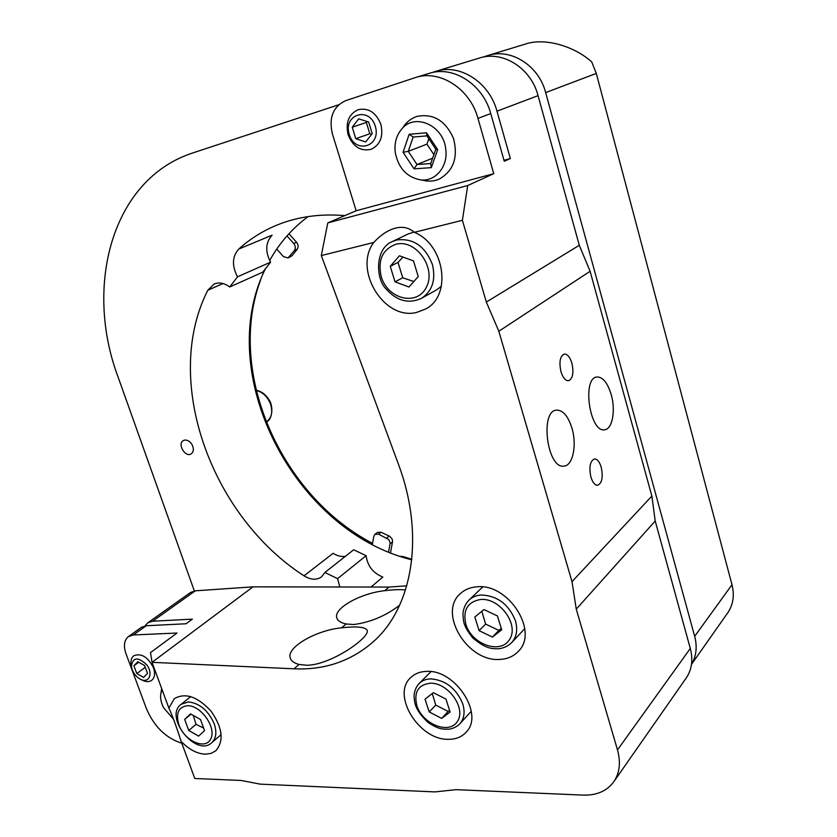 <?xml version="1.0" encoding="UTF-8"?>
<svg xmlns="http://www.w3.org/2000/svg" width="837" height="837" viewBox="0 0 837 837"><rect width="100%" height="100%" fill="white"/><g stroke="black" fill="none" stroke-linecap="round" stroke-linejoin="round"><path stroke-width="1.26" d="M339.822 586.988L337.593 578.649L366.114 555.684L353.664 549.794L324.892 572.477L321.586 576.819C316.585 580.282 310.736 579.957 304.04 575.825C211.248 516.115 161.876 380.563 207.796 290.261L214.126 284.025C219.148 282.027 224.347 283.011 229.725 286.986L262.808 272.13L270.581 262.169L237.52 276.806C231.744 265.768 232.163 256.52 238.775 249.06C249.865 239.016 262.525 231.054 276.733 225.174C297.386 216.72 320.079 213.529 344.792 215.622M304.04 575.825L333.095 553.309C337.29 555.977 341.402 556.961 345.43 556.291M238.775 249.06L272.109 235.166C265.528 242.468 265.015 251.477 270.581 262.169M482.74 57.188L487.573 55.608C510.696 47.835 538.777 65.37 545.661 92.583L596.3 73.426L591.728 61.886C573.722 45.784 544.803 37.78 526.054 43.859L487.573 55.608M338.619 104.792L192.845 152.93C111.572 179.233 83.993 286.484 118.111 377.121L194.341 590.943M691.488 664.379L727.73 612.83C733.202 604.753 734.624 595.389 731.988 584.728L694.679 636.329C697.409 646.855 696.342 656.166 691.498 664.264M694.679 636.329L545.661 92.583M191.893 444.384C194.038 448.632 193.786 451.802 191.139 453.905C185.228 457.776 177.046 443.736 183.355 440.555L184.705 440.084C187.457 439.864 189.842 441.298 191.893 444.384M229.725 286.986L237.52 276.806M337.593 578.649L324.892 572.477M366.114 555.684C367.495 565.979 373.072 573.104 382.823 577.07L371.011 587.03M308.089 216.595C292.165 228.428 279.359 243.075 269.66 260.537M265.695 268.196C212.891 373.459 294.31 531.045 411.773 559.817M596.3 73.426L731.988 584.728M341.622 627.813C315.559 630.271 285.407 647.911 290.429 658.499C291.527 661.23 294.404 663.207 299.05 664.452L306.855 665.248C324.055 665.185 349.385 650.715 360.621 640.441C365.759 635.879 367.945 632.469 367.192 630.219C365.026 626.934 356.51 626.139 341.622 627.813L346.079 623.983L353.769 624.528C370.331 622.362 385.627 615.927 399.636 605.245M405.526 589.98C400.599 589.363 393.693 589.593 384.8 590.671C360.192 593.255 332.603 608.823 336.955 618.261C338.022 620.96 341.067 622.874 346.079 623.983M356.164 210.757L493.757 173.667L477.969 118.404C470.091 88.712 439.823 69.325 415.466 77.548L345.503 100.712C333.084 106.634 328.7 117.661 332.362 133.805L356.164 210.757L327.801 222.893L321.314 255.567L398.339 463.97C425.301 535.596 412.484 607.589 373.135 641.885C350.891 661.22 324.505 670.186 293.986 668.805L152.031 662.329L252.994 586.852L388.985 587.061L406.772 585.827M496.979 111.195L538.065 95.638C531.045 68.048 502.618 50.23 479.266 58.088L435.627 71.396C459.68 63.288 489.383 82.172 496.979 111.195L510.35 158.538L504.261 161.259L490.744 113.56C483.054 84.317 453.173 65.265 429.015 73.415L415.466 77.548M538.065 95.638L579.288 245.304L486.328 302.063L498.831 331.253L572.006 581.652L576.264 609.148L655.204 521.022L651.866 496.079L590.106 271.282L579.288 245.304M655.204 521.022L690.295 648.455L617.486 749.9C620.918 762.361 619.694 772.98 613.793 781.758C606.898 791.049 596.708 795.495 583.232 795.108L456.06 789.668L434.895 791.907L260.202 784.143L241.223 780.471L194.791 778.494L181.116 741.362C176.325 726.317 172.255 715.237 168.886 708.133L152.031 662.329L150.493 652.598L177.015 633.034L133.303 634.969L146.266 625.741L141.401 627.352L128.438 636.57L133.303 634.969M613.793 781.758L686.235 677.98C691.864 669.621 693.214 659.776 690.295 648.455M195.314 590.828L190.501 592.491L147.783 622.833L152.637 621.211L195.314 590.828L252.994 586.852M168.886 708.133L174.316 698.644C185.333 692.377 197.595 696.572 211.102 711.241C222.537 727.688 224.149 740.839 215.915 750.684L211.102 753.405L205.222 754.2C196.873 753.687 188.838 749.397 181.116 741.362M617.486 749.9L576.264 609.148M486.328 302.063L462.39 220.309L467.705 185.532L327.801 222.893M414.325 232.32C445.022 244.655 452.001 295.974 425.604 309.02L416.669 312.41C384.225 320.864 352.932 269.912 373.773 242.458C378.973 236.829 384.361 232.707 389.916 230.091C399.531 225.77 407.661 226.513 414.325 232.32L462.39 220.309M321.314 255.567L373.773 242.458M476.933 586.821C508.289 583.065 539.342 631.527 518.312 651.374C513.458 656.501 507.128 659.19 499.344 659.441C466.994 661.711 437.814 612.611 460.35 593.642C464.744 589.562 470.268 587.292 476.933 586.821M426.525 671.41C455.202 669.213 484.602 714.432 466.094 732.249C461.668 737.02 455.767 739.374 448.37 739.322C418.898 740.19 391.12 694.7 410.737 677.572C414.796 673.649 420.059 671.588 426.525 671.41M181.817 743.246C165.831 738.088 154.018 726.516 146.381 708.531L125.927 653.551C123.321 645.798 124.158 640.127 128.438 636.57M146.266 625.741L186.096 623.764L192.395 619.139L152.637 621.211M145.125 625.867L147.783 622.833M422.057 180.049C427.958 181.755 433.65 181.451 439.132 179.149C453.508 170.978 458.31 157.429 453.528 138.492C445.525 120.654 433.378 113.288 417.067 116.385L416.251 116.657C410.622 118.697 406.144 122.401 402.796 127.779M431.61 72.714L435.627 71.396M161.667 688.516L160.966 693.026M503.989 160.285L510.35 158.538M493.757 173.667L467.705 185.532M601.228 467.224C603.247 477.216 602.033 483.242 597.587 485.303C594.835 485.23 592.606 482.478 590.901 477.048C588.882 467.036 590.075 460.988 594.49 458.927C597.283 458.99 599.533 461.762 601.228 467.224M571.912 363.216C573.941 372.831 572.811 378.669 568.522 380.73C565.425 380.762 562.903 377.728 560.957 371.628C558.928 361.992 560.037 356.143 564.295 354.072C567.434 354.03 569.976 357.075 571.912 363.216M572.006 581.652L651.866 496.079M590.106 271.282L498.831 331.253M571.985 428.293C577.07 445.085 572.853 465.759 563.981 466.104C547.21 469.306 539.551 410.674 556.636 410.109C563.06 410.13 568.177 416.188 571.985 428.293M611.219 394.614C615.833 410.35 612.381 429.35 604.596 429.768C589.677 432.959 581.746 377.644 597.022 376.974C602.881 376.985 607.61 382.865 611.219 394.614M445.723 148.996C448.402 166.417 435.428 181.901 420.561 179.871C406.96 177.287 398.548 168.289 395.315 152.878C394.133 143.451 396.299 135.468 401.791 128.94C414.859 112.629 443.453 125.341 445.723 148.996M431.285 167.651L414.033 168.844L403.057 152.282L409.167 134.276L426.514 132.801L437.667 149.624L431.285 167.651L430.731 163.55L435.795 149.216L426.954 135.876L413.154 137.038L408.268 151.351L417.004 164.523L430.731 163.55M432.624 158.193L417.004 164.523L414.033 168.844M428.826 138.712L426.933 144.142L408.268 151.351L403.057 152.282M426.933 144.142L433.89 154.625M437.667 149.624L435.795 149.216M426.954 135.876L426.514 132.801M413.154 137.038L409.167 134.276M173.541 719.265L163.508 707.589C160.139 700.6 159.689 694.71 162.179 689.918M168.603 707.359L167.662 704.796M388.609 551.96L390.178 542.91L388.818 539.583L378.596 534.173L374.903 534.372L377.361 532.437L381.034 532.238L389.634 536.235L392.103 538.976L392.595 541.413L390.513 552.734M374.903 534.372L373.825 536.266L372.381 544.364M293.735 243.483L296.549 242.259C298.39 244.686 298.621 247.009 297.24 249.227L292.071 255.745L288.043 257.963L294.436 250.462C295.806 248.244 295.576 245.921 293.735 243.483L286.986 235.929M276.754 249.081L283.429 256.582L288.043 257.963M296.549 242.259L288.943 233.743M260.527 280.186C226.189 372.36 281.033 495.818 372.559 543.37M402.011 556.919L402.597 556.427L400.274 556.343M402.597 556.427L411.825 559.283M188.723 730.45L184.674 719.391L190.522 713.877L200.503 719.506L204.552 730.67L198.62 736.1L188.723 730.45L196.015 724.371L203.59 728.012M193.263 715.426L196.015 724.371M191.035 714.17L184.674 719.391M429.193 711.952L425.05 699.167L433.367 692.68L445.954 699.083L450.086 712.015L441.643 718.387L429.193 711.952L435.753 705.099L448.14 711.45L449.542 710.31M448.14 711.45L441.643 718.387M432.279 693.528L435.753 705.099M392.386 241.537C374.756 248.495 375.708 278.711 385.815 288.671C396.633 300.912 408.487 304.155 421.377 298.39C432.363 291.119 436.035 279.799 432.384 264.419C425.07 246.057 413.154 237.917 396.654 239.999L392.386 241.537L408.153 233.973L414.074 232.09M441.381 286.244L436.579 289.874L421.377 298.39M395.022 281.839L390.272 266.323L399.416 255.777L413.478 260.872L418.238 276.587L408.927 287.007L395.022 281.839L402.723 277.79L413.834 281.514M403.005 257.085L398.025 262.399L402.723 277.79M398.025 262.399L390.272 266.323M468.961 600.139C465.571 603.665 463.583 608.06 462.966 613.312C463.332 621.242 462.924 625.532 472.748 637.909C486.391 649.428 492.69 648.832 499.218 648.706C504.167 647.953 508.31 645.934 511.648 642.649C516.649 636.967 517.915 629.665 515.435 620.751C508.791 604.345 497.44 595.756 481.411 594.992C476.389 595.327 472.235 597.043 468.961 600.139L482.687 586.967M524.757 628.66L511.648 642.649M479.088 630.659L474.841 616.995L483.953 609.577L497.46 615.959L501.698 629.78L492.438 637.072L479.088 630.659L485.596 624.078L498.873 630.418L501.279 628.43M498.873 630.418L492.438 637.072M481.819 611.313L485.596 624.078M348.119 134.726C352.994 146.81 360.695 151.664 371.23 149.268C380.291 144.78 383.513 136.515 380.898 124.493C376.19 112.597 368.657 107.649 358.32 109.637C348.778 114.052 345.378 122.422 348.119 134.726M367.171 121.553L366.355 122.453L352.262 127.203L358.675 118.844L368.678 122.024L372.193 133.627L365.696 141.934L355.777 138.691L369.797 133.774L371.722 134.223M366.355 122.453L369.797 133.774M355.777 138.691L352.262 127.203M349.228 134.454C342.846 114.491 369.211 105.87 375.332 126.303C381.505 146.632 355.129 154.479 349.228 134.454M141.871 679.989L142.74 680.429C146.339 682.04 149.342 681.988 151.748 680.282C154.772 677.646 155.347 673.492 153.464 667.821C147.887 656.94 141.348 652.912 133.847 655.737C131.524 657.558 130.593 660.435 131.053 664.39L131.21 665.352M138.701 662.234L133.899 665.781L137.781 661.722L144.613 665.509L147.521 673.377L143.587 677.405L136.808 673.597L145.261 667.277M136.808 673.597L133.899 665.781M132.215 669.767L131.419 666.618C132.727 657.055 137.885 656.501 146.873 664.955C153.349 673.597 149.038 683.526 140.742 679.414C136.86 677.426 134.014 674.214 132.215 669.767M222.998 283.534L207.796 290.261M388.985 587.061L384.8 590.671M299.05 664.452L293.986 668.805M477.969 118.404L490.744 113.56M386.757 537.961L389.184 536.004M390.115 543.841L392.532 541.874M378.596 534.173L381.034 532.238M289.257 257.001L292.071 255.745M294.436 250.462L297.24 249.227M181.21 704.273C163.435 716.598 196.339 757.914 211.855 742.597C216.197 738.422 216.982 732.155 214.23 723.806C208.298 710.508 199.666 703.216 188.335 701.919L181.21 704.273L190.763 696.583M187.54 705.706C200.932 705.277 216.637 727.594 210.798 738.799C205.588 750.433 184.517 741.017 178.898 724.842C175.55 713.281 178.427 706.899 187.54 705.706M419.107 683.515C416.041 686.874 414.346 691.09 414.043 696.164C414.618 702.902 414.472 709.232 427.812 722.3C439.059 729.686 442.501 729.194 449.134 729.163C453.455 728.462 457.033 726.662 459.89 723.775C464.211 718.711 465.173 712.109 462.788 703.959C456.395 688.569 445.776 680.209 430.94 678.87C426.085 678.995 422.141 680.544 419.107 683.515L430.971 671.651M430.323 683.212C448.077 682.5 466.439 708.29 457.452 721.379C449.249 734.949 422.486 724.256 416.836 705.57C413.677 692.199 418.176 684.75 430.323 683.212M395.911 244.268C415.623 238.765 436.401 267.589 426.546 286.861C417.558 306.551 387.761 299.458 381.253 276.723C377.56 260.213 382.446 249.395 395.911 244.268M480.836 599.449C500.066 597.859 519.484 625.009 509.503 639.604C500.359 654.67 471.618 644.27 465.853 624.297C462.662 609.964 467.663 601.677 480.836 599.449M256.143 390.44C262.902 392.155 267.756 396.843 270.696 404.512C272.925 412.453 271.47 418.238 266.354 421.858L266.135 421.994M420.561 179.871L427.717 180.729M401.791 128.94L406.615 123.353M211.855 742.597L221.177 734.551M459.89 723.775L471.273 711.262M256.101 390.262C261.343 391.235 265.674 394.447 269.085 399.866C273.835 406.541 272.13 420.289 266.354 421.858M140.742 679.414L142.74 680.429M131.419 666.618L131.053 664.39"/></g></svg>
